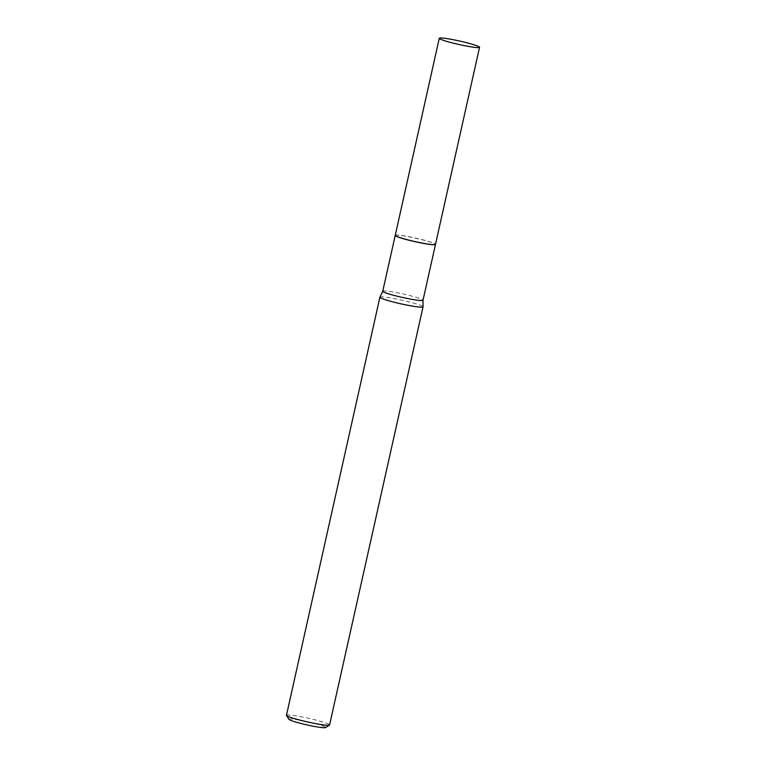 <?xml version="1.0" encoding="UTF-8"?>
<svg xmlns="http://www.w3.org/2000/svg" width="766" height="766" viewBox="0 0 766 766"><rect width="100%" height="100%" fill="white"/><g stroke="black" fill="none" stroke-linecap="round" stroke-linejoin="round"><path stroke-width="0.57" stroke-dasharray="3.83 2.87" d="M395.237 235.354A20.634 1.762 -167.4 0 1 420.955 239.356A20.634 1.762 -167.4 0 1 435.5 244.354M434.628 244.622A20.538 1.752 -167.4 0 1 411.524 240.763A20.538 1.752 -167.4 0 1 395.428 235.248A20.538 1.752 -167.4 0 1 396.108 235.085A20.538 1.752 -167.4 0 1 417.508 238.542A20.538 1.752 -167.4 0 1 435.366 244.172A20.538 1.752 -167.4 0 1 434.628 244.622M395.227 235.401A20.634 1.762 -167.4 0 1 395.323 235.315A20.634 1.762 -167.4 0 1 396.003 235.152A20.634 1.762 -167.4 0 1 417.499 238.628A20.634 1.762 -167.4 0 1 435.442 244.277A20.634 1.762 -167.4 0 1 435.481 244.402M289.002 719.389A18.786 1.609 -167.4 0 1 289.682 718.977A18.786 1.609 -167.4 0 1 310.814 722.501A18.786 1.609 -167.4 0 1 325.531 727.556M286.455 715.291A22.099 1.886 -167.4 0 1 287.288 714.984A22.099 1.886 -167.4 0 1 311.245 718.92A22.099 1.886 -167.4 0 1 329.581 724.933M379.946 297.131A22.099 1.886 -167.4 0 1 380.75 296.882A22.099 1.886 -167.4 0 1 404.257 300.722A22.099 1.886 -167.4 0 1 423.043 306.764M382.741 291.233A20.634 1.762 -167.4 0 1 383.527 290.936A20.634 1.762 -167.4 0 1 405.884 294.613A20.634 1.762 -167.4 0 1 423.014 300.234"/><path stroke-width="1.15" d="M465 42.302A20.634 1.762 -167.4 0 1 479.545 47.3A20.634 1.762 -167.4 0 1 453.836 43.298A20.634 1.762 -167.4 0 1 439.282 38.3A20.634 1.762 -167.4 0 1 465 42.302M479.545 47.3L435.5 244.354A20.634 1.762 -167.4 0 1 409.791 240.352A20.634 1.762 -167.4 0 1 395.237 235.354L439.282 38.3M435.481 244.402A20.634 1.762 -167.4 0 1 435.481 244.45A20.634 1.762 -167.4 0 1 434.695 244.737A20.634 1.762 -167.4 0 1 412.338 241.06A20.634 1.762 -167.4 0 1 395.218 235.449A20.634 1.762 -167.4 0 1 395.227 235.401M423.043 306.84L329.581 724.933A22.099 1.886 -167.4 0 1 329.466 725.076L325.531 727.556A18.786 1.609 -167.4 0 1 324.918 727.7A18.786 1.609 -167.4 0 1 305.337 724.54A18.786 1.609 -167.4 0 1 289.002 719.389L286.494 715.473A22.099 1.886 -167.4 0 1 286.455 715.291L379.907 297.198A22.099 1.886 -167.4 0 1 379.946 297.131L382.741 291.233A20.634 1.762 -167.4 0 0 399.871 296.854A20.634 1.762 -167.4 0 0 422.229 300.521A20.634 1.762 -167.4 0 0 423.014 300.234L423.043 306.764A22.099 1.886 -167.4 0 1 423.043 306.84A22.099 1.886 -167.4 0 1 422.2 307.156A22.099 1.886 -167.4 0 1 398.253 303.221A22.099 1.886 -167.4 0 1 379.907 297.198M329.466 725.076A22.099 1.886 -167.4 0 1 328.748 725.249A22.099 1.886 -167.4 0 1 305.711 721.524A22.099 1.886 -167.4 0 1 286.494 715.473M395.218 235.449L382.741 291.233M435.481 244.45L423.014 300.234"/></g></svg>
